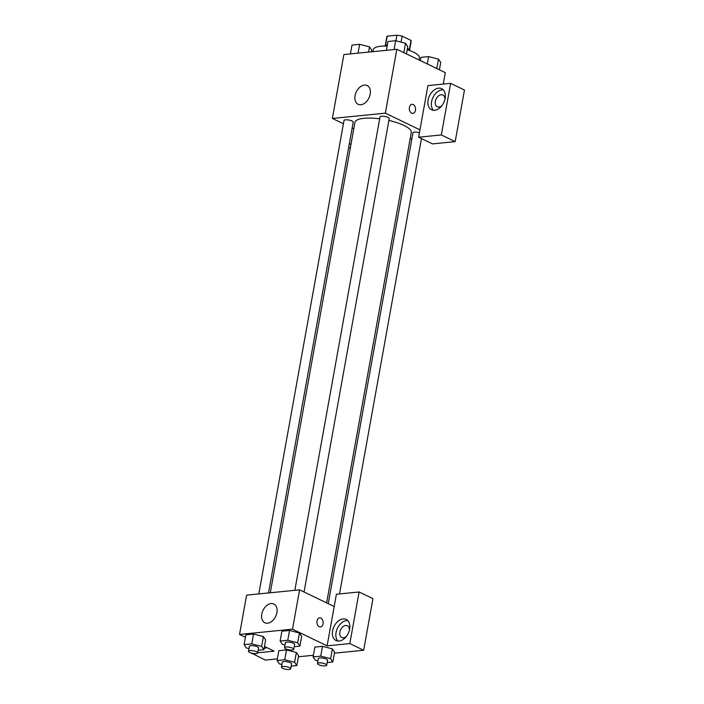 <?xml version="1.0" encoding="UTF-8"?>
<svg xmlns="http://www.w3.org/2000/svg" width="704" height="704" viewBox="0 0 704 704"><rect width="100%" height="100%" fill="white"/><g stroke="black" fill="none" stroke-linecap="round" stroke-linejoin="round"><path stroke-width="1.06" d="M385.572 45.382L387.235 36.168L396.942 35.2A12.364 3.476 -169.8 0 1 402.134 36.124L411.013 40.41A12.364 3.476 -169.8 0 1 411.18 41.21L409.614 49.922M387.235 36.168A12.364 3.476 -169.8 0 0 386.839 36.828L385.273 45.54M384.657 46.068A13.006 3.661 10.2 0 1 387.402 44.845M407.458 48.294A13.006 3.661 10.2 0 1 410.01 50.626M395.93 40.797L396.942 35.2M409.358 49.641L411.013 40.41M401.06 42.108L402.134 36.124M419.03 59.963L419.399 57.913A23.417 6.591 -169.8 0 0 407.211 49.658M387.174 46.112A23.417 6.591 -169.8 0 0 373.314 49.614L372.944 51.656M343.411 123.763L332.376 118.448L343.878 54.56L396.836 49.271L445.298 72.626L443.238 84.084M409.42 107.404A4.55 3.106 -95.7 0 1 411.998 104.333A4.55 3.106 -95.7 0 1 415.545 108.557A4.55 3.106 -95.7 0 1 412.905 113.397A4.55 3.106 -95.7 0 1 409.42 107.404M427.918 85.606L418.634 137.21L441.338 134.948L450.622 83.345L427.918 85.606M332.376 118.448L385.343 113.159L396.836 49.271M385.343 113.159L419.962 129.844M412.896 113.397A4.55 3.106 84.3 0 0 415.536 108.557A4.55 3.106 84.3 0 0 411.998 104.333M438.61 88.158A11.704 7.894 115.7 0 1 441.698 88.669A11.704 7.894 115.7 0 1 443.731 102.652A11.704 7.894 115.7 0 1 431.534 109.771A11.704 7.894 115.7 0 1 428.648 97.909A11.704 7.894 115.7 0 1 438.61 88.158M443.274 89.822A11.704 7.894 -64.3 0 0 442.068 89.83A11.704 7.894 -64.3 0 0 432.617 98.234A11.704 7.894 -64.3 0 0 433.418 110.282M441.866 105.662A6.503 4.382 115.7 0 1 437.254 106.744A6.503 4.382 115.7 0 1 435.345 101.358A6.503 4.382 115.7 0 1 442.904 95.031A6.503 4.382 115.7 0 1 444.928 99.308M450.622 83.345L464.464 90.015L455.18 141.618L441.338 134.948M418.634 137.21L432.485 143.889L455.18 141.618M370.19 94.16A10.41 7.014 115.7 0 1 358.098 104.289A10.41 7.014 115.7 0 1 356.303 91.872A10.41 7.014 115.7 0 1 367.136 85.545A10.41 7.014 115.7 0 1 370.19 94.16M353.786 128.762L352.167 127.987M349.263 144.144L351.05 143.959M348.656 147.506L350.266 148.289M411.91 138.697L410.124 138.882M419.443 132.704A4.682 1.32 -169.8 0 0 412.966 132.792L328.249 603.671M304.049 592.002L389.233 118.571A4.682 1.32 -169.8 0 0 384.859 116.442A4.682 1.32 -169.8 0 0 380.019 116.908L294.835 590.322M268.506 592.953L353.214 122.17A4.682 1.32 -169.8 0 0 348.841 120.041A4.682 1.32 -169.8 0 0 344.001 120.507L258.817 593.921M326.63 602.888L411.259 132.546A28.618 8.052 -169.8 0 0 388.898 120.446M379.676 118.8A28.618 8.052 -169.8 0 0 354.93 122.408L270.292 592.777M245.432 637.296L239.536 634.454L246.611 595.144L299.578 589.846L334.189 606.531L336.398 594.246L359.102 591.976L349.818 643.579L327.114 645.85L334.189 606.531M359.102 591.976L372.944 598.655L363.66 650.258L334.435 653.171M251.513 653.074L265.294 660.079L277.367 658.874M298.417 656.77L313.386 655.274M346.368 636.416A6.503 4.382 115.7 0 1 341.757 637.498A6.503 4.382 115.7 0 1 339.847 632.113A6.503 4.382 115.7 0 1 347.406 625.777A6.503 4.382 115.7 0 1 349.43 630.062M347.776 620.576A11.704 7.894 -64.3 0 0 346.57 620.585A11.704 7.894 -64.3 0 0 337.119 628.989A11.704 7.894 -64.3 0 0 337.92 641.036M343.112 618.913A11.704 7.894 115.7 0 1 346.201 619.423A11.704 7.894 115.7 0 1 348.234 633.398A11.704 7.894 115.7 0 1 336.037 640.517A11.704 7.894 115.7 0 1 333.159 628.654A11.704 7.894 115.7 0 1 343.112 618.913M266.675 647.53A11.704 7.894 115.7 0 1 264.097 648.49M251.451 653.409L252.454 653.303M257.743 652.775L274.155 651.138L264.458 646.466M349.818 643.579L363.66 650.258M317.953 660.898L315.322 660.22L313.086 656.92L314.855 647.09L322.502 646.325L332.385 648.868L334.611 652.168L332.842 661.998L327.166 662.561M284.997 645.014L282.366 644.336L280.13 641.036L281.899 631.206L289.546 630.45L299.429 632.984L301.664 636.284L299.895 646.114L294.21 646.686M248.978 648.613L246.347 647.935L244.112 644.635L245.881 634.806L253.528 634.04L263.41 636.574L265.646 639.883L263.877 649.713L258.192 650.276M281.934 664.497L279.303 663.819L277.068 660.519L278.837 650.69L286.484 649.924L296.366 652.458L298.602 655.767L296.833 665.597L291.148 666.16M239.536 634.454L292.503 629.165L327.114 645.85M276.901 612.621A10.41 7.014 115.7 0 1 264.818 622.758A10.41 7.014 115.7 0 1 263.014 610.333A10.41 7.014 115.7 0 1 273.856 604.006A10.41 7.014 115.7 0 1 276.901 612.621M292.503 629.165L299.578 589.846M317.02 620.954A4.55 3.106 -95.7 0 1 319.598 617.883A4.55 3.106 -95.7 0 1 323.145 622.107A4.55 3.106 -95.7 0 1 320.496 626.947A4.55 3.106 -95.7 0 1 317.02 620.954M320.496 626.947A4.55 3.106 84.3 0 0 323.136 622.107A4.55 3.106 84.3 0 0 319.59 617.883M244.112 644.635L251.759 643.87L261.642 646.413L263.877 649.713M257.717 652.916L258.606 648.006A4.682 1.32 -169.8 0 0 254.232 645.876A4.682 1.32 -169.8 0 0 249.383 646.342L248.503 651.262A4.682 1.32 -169.8 0 0 249.709 652.432A4.682 1.32 -169.8 0 0 254.672 653.602A4.682 1.32 -169.8 0 0 257.717 652.916A4.682 1.32 -169.8 0 0 253.343 650.795A4.682 1.32 -169.8 0 0 248.503 651.262M261.642 646.413L263.41 636.583L253.528 634.04L245.881 634.806M251.759 643.87L253.528 634.04M280.13 641.036L287.778 640.279L297.66 642.814L299.895 646.114M293.735 649.317L294.624 644.406A4.682 1.32 -169.8 0 0 290.242 642.277A4.682 1.32 -169.8 0 0 285.402 642.743L284.522 647.662A4.682 1.32 -169.8 0 0 285.718 648.833A4.682 1.32 -169.8 0 0 290.69 650.012A4.682 1.32 -169.8 0 0 293.735 649.317A4.682 1.32 -169.8 0 0 289.362 647.196A4.682 1.32 -169.8 0 0 284.522 647.662M297.66 642.814L299.429 632.984L289.546 630.45L281.899 631.206M287.778 640.279L289.546 630.45M277.068 660.519L284.715 659.754L294.598 662.297L296.833 665.597M290.673 668.8L291.562 663.89A4.682 1.32 -169.8 0 0 287.179 661.76A4.682 1.32 -169.8 0 0 282.339 662.226L281.459 667.146A4.682 1.32 -169.8 0 0 282.656 668.307A4.682 1.32 -169.8 0 0 287.628 669.486A4.682 1.32 -169.8 0 0 290.673 668.8A4.682 1.32 -169.8 0 0 286.299 666.67A4.682 1.32 -169.8 0 0 281.459 667.146M294.598 662.297L296.366 652.467L286.484 649.924L278.837 650.69M284.715 659.754L286.484 649.924M313.086 656.92L320.734 656.154L330.607 658.698L332.842 661.998M326.691 665.201L327.571 660.29A4.682 1.32 -169.8 0 0 323.198 658.161A4.682 1.32 -169.8 0 0 318.358 658.627L317.469 663.546A4.682 1.32 -169.8 0 0 318.674 664.717A4.682 1.32 -169.8 0 0 323.646 665.887A4.682 1.32 -169.8 0 0 326.691 665.201A4.682 1.32 -169.8 0 0 322.318 663.08A4.682 1.32 -169.8 0 0 317.469 663.546M330.607 658.698L332.376 648.868L322.502 646.325L314.855 647.09M320.734 656.154L322.502 646.325M350.407 53.909L351.991 45.082L359.638 44.317L369.521 46.86L371.756 50.16L371.457 51.806M368.579 52.096L369.521 46.86M358.046 53.143L359.638 44.317M386.417 50.31L388.01 41.483L395.657 40.726L405.53 43.261L407.766 46.561L406.446 53.9M403.841 52.642L405.53 43.261M394.064 49.544L395.657 40.726M420.376 60.614L420.966 57.367L428.604 56.602L438.486 59.145L440.722 62.445L439.402 69.784M436.797 68.526L438.486 59.145M427.284 63.941L428.604 56.602M339.513 593.938L421.45 138.565"/></g></svg>
